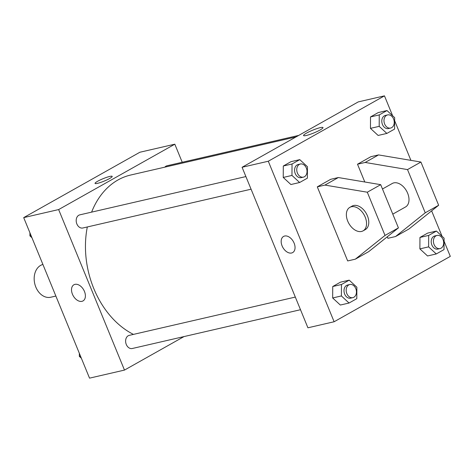 <?xml version="1.0" encoding="UTF-8"?>
<svg xmlns="http://www.w3.org/2000/svg" width="474" height="474" viewBox="0 0 474 474"><rect width="100%" height="100%" fill="white"/><g stroke="black" fill="none" stroke-linecap="round" stroke-linejoin="round"><path stroke-width="0.71" d="M42.909 264.456A16.857 12.591 77 0 0 34.786 283.837A16.857 12.591 77 0 0 50.795 297.228L55.867 296.054M184.036 336.57L124.478 370.087L89.533 378.145L23.7 217.619L139.877 152.243L174.817 144.191L182.229 162.268M124.478 370.087L58.64 209.567L23.7 217.619M58.64 209.567L174.817 144.191M95.049 183.414A9.273 1.321 157.7 0 1 100.156 179.984A9.273 1.321 157.7 0 1 109.772 176.441A9.273 1.321 157.7 0 1 112.202 176.381A9.273 1.321 157.7 0 1 104.126 181.121A9.273 1.321 157.7 0 1 95.049 183.414A9.273 1.321 157.7 0 1 100.15 179.984A9.273 1.321 157.7 0 1 109.772 176.441A9.273 1.321 157.7 0 1 112.202 176.381M296.06 136.897L130.711 175.019A84.271 62.953 77 0 0 91.612 212.133M87.317 226.957A84.271 62.953 77 0 0 133.437 334.395M295.32 297.079L129.236 335.367A6.743 5.036 77 0 0 125.841 343.069A6.743 5.036 77 0 0 132.264 348.509L300.504 309.718M245.893 176.565L79.81 214.852A6.743 5.036 77 0 0 76.415 222.555A6.743 5.036 77 0 0 82.837 227.994L251.078 189.203M298.697 135.416L167.026 165.77A6.743 5.036 77 0 0 164.828 167.156M83.003 300.925A9.273 6.02 60.6 0 1 72.451 294.23A9.273 6.02 60.6 0 1 73.908 284.767A9.273 6.02 60.6 0 1 83.702 289.892A9.273 6.02 60.6 0 1 83.003 300.925A9.273 6.02 60.6 0 1 72.451 294.23A9.273 6.02 60.6 0 1 73.914 284.767M444.073 241.201L450.3 256.381L334.123 321.757L307.916 327.795L242.084 167.275L358.261 101.898L384.467 95.855L392.626 115.751M320.228 127.654A10.493 1.499 157.7 0 1 322.984 127.583A10.493 1.499 157.7 0 1 313.841 132.951A10.493 1.499 157.7 0 1 303.561 135.546A10.493 1.499 157.7 0 1 309.344 131.665A10.493 1.499 157.7 0 1 320.228 127.654M334.123 321.757L268.29 161.231L242.084 167.275M268.29 161.231L384.467 95.855M283.559 236.437A9.273 6.02 -119.4 0 0 282.457 246.693A9.273 6.02 -119.4 0 0 291.587 253.003A9.273 6.02 60.6 0 1 282.451 246.693A9.273 6.02 60.6 0 1 283.559 236.437A9.273 6.02 60.6 0 1 293.353 241.562A9.273 6.02 60.6 0 1 292.654 252.595A9.273 6.02 60.6 0 1 291.587 253.003A9.273 6.02 -119.4 0 0 292.654 252.595M394.646 120.686L410.917 160.36M431.63 210.865L442.052 236.265M299.633 182.514L290.9 184.528L283.233 177.442L283.304 166.007L291.042 161.652L283.304 166.007L283.233 177.442L291.966 175.433L292.037 163.992L299.775 159.637L307.448 166.718L307.377 178.159L299.633 182.514L291.966 175.433M349.06 303.028L340.326 305.043L332.659 297.962L332.73 286.521L340.468 282.166L332.73 286.521L332.659 297.962L341.393 295.948L341.464 284.507L349.208 280.152L356.875 287.238L356.804 298.673L349.06 303.028L341.393 295.948M436.281 253.946L427.548 255.96L419.881 248.88L419.952 237.438L427.69 233.084L419.952 237.438L419.881 248.88L428.615 246.865L428.686 235.424L436.424 231.069L444.091 238.155L444.019 249.591L436.281 253.946L428.615 246.865M386.855 133.431L378.122 135.446L370.455 128.365L370.526 116.924L378.264 112.569L370.526 116.924L370.455 128.365L379.188 126.351L379.259 114.909L386.997 110.555L394.664 117.641L394.593 129.076L386.855 133.431L379.188 126.351M317.296 186.851L347.679 260.937L355.322 259.171L385.024 235.43L367.303 192.213L324.939 185.085L317.296 186.851L330.698 179.308L338.341 177.543L380.705 184.67L398.427 227.887L368.725 251.629L355.322 259.171M387.276 236.804L387.892 238.304L395.535 236.544L425.237 212.802L407.516 169.585L365.152 162.458L357.509 164.217L364.796 181.992M357.509 164.217L370.911 156.675L378.554 154.915L420.918 162.043L438.646 205.26L408.944 229.001L395.535 236.544M392.786 214.135L405.519 206.972A13.485 8.757 -119.4 0 0 407.64 193.208A13.485 8.757 -119.4 0 0 392.294 183.468L382.477 188.996M363.072 230.862L365.306 229.6A13.485 8.757 -119.4 0 0 367.427 215.836A13.485 8.757 -119.4 0 0 353.628 205.503A13.485 8.757 -119.4 0 0 352.081 206.101L349.848 207.357A13.485 8.757 60.6 0 1 351.394 206.759A13.485 8.757 60.6 0 1 364.678 215.943A13.485 8.757 60.6 0 1 363.072 230.862A13.485 8.757 60.6 0 1 348.828 223.402A13.485 8.757 60.6 0 1 349.848 207.357M324.939 185.085L338.341 177.543M367.303 192.213L380.705 184.67M407.516 169.585L420.918 162.043M365.152 162.458L378.554 154.915M385.024 235.43L398.427 227.887M425.237 212.802L438.646 205.26M81.374 358.249L79.336 356.359L79.354 353.314M80.491 356.093L79.336 356.359M31.948 237.735L29.909 235.845L29.927 232.799M31.065 235.578L29.909 235.845M437.022 235.436L434.842 235.939A6.743 5.036 77 0 0 431.447 243.642A6.743 5.036 77 0 0 437.869 249.081L440.05 248.577A6.743 5.036 77 0 0 443.006 239.489A6.743 5.036 77 0 0 437.022 235.436A6.743 5.036 77 0 0 433.633 243.138A6.743 5.036 77 0 0 440.05 248.577M428.686 235.424L419.952 237.438M436.424 231.069L427.69 233.084M427.548 255.96L419.881 248.88M349.8 284.519L347.62 285.022A6.743 5.036 77 0 0 344.225 292.725A6.743 5.036 77 0 0 350.647 298.158L352.834 297.654A6.743 5.036 77 0 0 355.784 288.571A6.743 5.036 77 0 0 349.8 284.519A6.743 5.036 77 0 0 346.411 292.221A6.743 5.036 77 0 0 352.834 297.654M341.464 284.507L332.73 286.521M349.208 280.152L340.468 282.166M340.326 305.043L332.659 297.962M387.596 114.921L385.415 115.425A6.743 5.036 77 0 0 382.02 123.127A6.743 5.036 77 0 0 388.443 128.561L390.623 128.057A6.743 5.036 77 0 0 393.58 118.974A6.743 5.036 77 0 0 387.596 114.921A6.743 5.036 77 0 0 384.207 122.624A6.743 5.036 77 0 0 390.623 128.057M379.259 114.909L370.526 116.924M386.997 110.555L378.264 112.569M378.122 135.446L370.455 128.365M300.374 164.004L298.193 164.508A6.743 5.036 77 0 0 294.798 172.204A6.743 5.036 77 0 0 301.221 177.643L303.407 177.14A6.743 5.036 77 0 0 306.358 168.057A6.743 5.036 77 0 0 300.374 164.004A6.743 5.036 77 0 0 296.985 171.701A6.743 5.036 77 0 0 303.407 177.14M292.037 163.992L283.304 166.007M299.775 159.637L291.042 161.652M290.9 184.528L283.233 177.442"/></g></svg>

